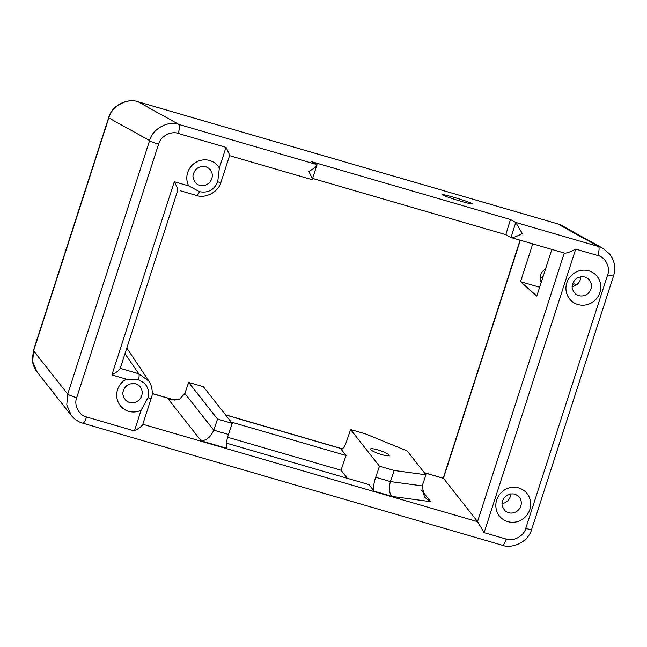 <?xml version="1.0" encoding="UTF-8"?>
<svg xmlns="http://www.w3.org/2000/svg" width="647" height="647" viewBox="0 0 647 647"><rect width="100%" height="100%" fill="white"/><g stroke="black" fill="none" stroke-linecap="round" stroke-linejoin="round"><path stroke-width="0.97" d="M453.806 197.327A15.835 0.873 17 0 0 442.2 194.65A15.835 0.873 17 0 0 460.882 201.257A15.835 0.873 17 0 0 472.488 203.926A15.835 0.873 17 0 0 453.806 197.327M120.253 368.353L138.773 373.74A7.918 1.973 106.2 0 1 138.539 379.951L126.294 379.126L111.899 374.937L174.302 181.718L188.706 185.907L199.502 191.674C208.035 193.235 214.108 189.967 217.724 181.864A7.918 0.89 17.9 0 0 220.999 182.171C218.306 192.41 205.164 198.661 196.542 195.475L180.198 190.719M188.706 185.907A17.817 17.137 -48.6 0 1 191.002 166.481A17.817 17.137 -48.6 0 1 209.677 160.513A17.817 17.137 -48.6 0 1 219.341 168.018L217.724 181.864M138.539 379.951L138.676 379.991C146.643 383.186 149.748 389.114 147.985 397.776L141.103 410.238A17.817 17.137 -48.6 0 1 128.672 411.314A17.817 17.137 -48.6 0 1 116.727 396.433A17.817 17.137 -48.6 0 1 126.294 379.126M377.985 449.9A9.899 1.682 18.8 0 0 370.464 449.067A9.899 1.682 18.8 0 0 381.681 454.598A9.899 1.682 18.8 0 0 389.203 455.431A9.899 1.682 18.8 0 0 377.985 449.9M541.256 282.229A9.899 9.519 -48.6 0 1 545.534 269.006M520.317 240.263L443.438 478.287A7.918 1.973 106.2 0 1 443.527 478.384L477.543 521.579L564.273 253.05M484.11 532.659L506.197 539.08C513.265 541.871 524.021 535.975 525.76 528.364A7.918 0.89 -162.1 0 0 531.672 529.367L613.566 275.8A7.918 0.89 -162.1 0 1 607.662 274.805C610.719 267.575 605.285 256.964 597.788 255.516L575.701 249.095L484.11 532.659L477.543 521.579M231.214 422.062L346.04 455.472L341.018 470.248L347.366 478.319M350.609 429.551L379.474 466.204L394.193 470.49L425.977 474.809L407.173 450.935L365.337 433.838L350.609 429.551L346.841 440.631A11.881 2.968 106.2 0 1 341.309 449.22A11.881 2.968 106.2 0 1 340.856 448.897L346.04 455.472M226.45 443.138L368.976 484.603L374.16 491.186A11.881 2.968 106.2 0 1 375.705 477.284L390.432 481.57L422.208 485.889L425.977 474.809M515.756 222.495L522.323 233.559C516.605 236.559 512.836 237.894 511.033 237.546L515.756 222.495A7.918 1.973 -73.8 0 0 515.651 222.422L510.451 219.535L311.684 161.701L316.884 164.589A7.918 1.973 106.2 0 1 316.99 164.661C317.345 165.867 314.628 168.123 308.837 171.439C311.595 176.906 312.727 179.664 312.242 179.704L316.99 164.661M227.615 437.251L341.018 470.248M532.74 243.879L520.528 281.688L536.8 296.027L551.851 249.435M510.912 237.481L505.817 234.659L312.784 178.491M502.112 503.657A9.899 9.519 131.4 0 0 510.718 493.879M572.231 286.548A9.899 9.519 131.4 0 0 580.844 276.77M539.638 287.252L520.528 281.688M572.312 285.618A15.835 3.955 106.2 0 1 574.948 283.952A15.835 3.955 106.2 0 1 575.361 284.187L576.267 284.987M379.474 466.204L375.705 477.284M232.233 423.364L203.376 386.712L188.649 382.426L184.88 393.505L213.745 430.158L228.472 434.444A11.881 2.968 -73.8 0 0 226.919 448.347L201.152 440.842C206.716 440.381 210.914 436.814 213.745 430.158L217.513 419.078L232.233 423.364L228.472 434.444M394.193 470.49L390.432 481.57C388.515 488.493 389.13 493.459 392.276 496.459L374.16 491.186M188.649 382.426L217.513 419.078M505.817 234.659L510.451 219.535M124.984 353.707L138.773 373.74L148.956 381.148L126.812 348.046M515.651 222.422L598.475 246.523L603.053 248.432L562.275 225.787L557.698 223.878L138.078 101.781C127.467 97.592 111.381 106.464 108.825 117.916L33.604 350.82L32.657 361.6L37.17 372.122L71.275 415.431L66.762 404.909L67.709 394.12A7.918 0.89 17.9 0 0 76.694 397.703C73.637 404.933 79.071 415.536 86.577 416.983L134.422 430.91L141.103 410.238M72.141 416.458L71.275 415.431C76.071 421.116 80.899 422.669 82.735 423.154A7.918 1.973 -73.8 0 0 86.577 416.983M219.341 168.018L226.013 147.346L178.16 133.419C171.091 130.629 160.335 136.525 158.596 144.135A7.918 0.89 17.9 0 1 149.603 140.561L108.825 117.916A7.918 0.89 -162.1 0 1 108.656 117.625L33.434 350.528A7.918 0.89 -162.1 0 0 33.604 350.82L67.709 394.12L149.603 140.561C152.158 129.109 168.244 120.237 178.855 124.426L316.884 164.589M603.053 248.432L609.806 254.182L612.199 257.894L614.011 262.714C615.095 266.863 614.949 271.222 613.566 275.8M111.899 374.937C117.269 371.879 120.027 369.68 120.164 368.329M575.701 249.095C569.975 252.087 566.214 253.422 564.41 253.074L511.033 237.546M174.302 181.718C176.76 186.482 177.917 189.239 177.755 190.008M148.956 381.148C151.228 383.55 153.646 393.101 151.261 398.083A7.918 0.89 -162.1 0 1 147.985 397.776M142.655 424.222C142.712 425.524 139.97 427.748 134.422 430.91M226.013 147.346C228.771 152.813 229.911 155.563 229.418 155.603M443.438 478.287L424.278 472.658M201.152 440.842L167.856 398.552L170.242 399.442L179.502 399.159L184.88 393.505M421.674 490.272L430.659 501.676L424.432 497.106L422.208 485.889M542.922 277.086A9.899 9.519 -48.6 0 1 540.221 277.846M199.591 185.285A9.899 9.519 131.4 0 0 209.151 168.495L205.843 166.683C197.812 165.519 194.844 170.056 193.582 173.533C192.256 176.291 193.089 179.567 196.073 183.352A9.899 9.519 131.4 0 0 199.591 185.285M129.465 402.394A9.899 9.519 131.4 0 0 139.032 385.604L135.716 383.792C127.685 382.628 124.725 387.165 123.456 390.642C122.137 393.4 122.962 396.676 125.947 400.461A9.899 9.519 131.4 0 0 129.465 402.394M578.717 295.598A9.899 9.519 131.4 0 0 588.285 278.808L584.969 276.997C576.938 275.832 573.978 280.369 572.716 283.847C571.39 286.605 572.223 289.88 575.199 293.665A9.899 9.519 131.4 0 0 578.717 295.598M588.81 270.826A17.817 17.137 -48.6 0 1 599.939 292.493A17.817 17.137 -48.6 0 1 577.933 304.519A17.817 17.137 -48.6 0 1 566.804 282.852A17.817 17.137 -48.6 0 1 588.81 270.826M508.599 512.707A9.899 9.519 131.4 0 0 518.158 495.925L514.85 494.106C506.819 492.949 503.851 497.478 502.59 500.964C501.263 503.722 502.096 506.989 505.081 510.774A9.899 9.519 131.4 0 0 508.599 512.707M518.684 487.935A17.817 17.137 -48.6 0 1 529.812 509.601A17.817 17.137 -48.6 0 1 507.806 521.628A17.817 17.137 -48.6 0 1 496.686 499.961A17.817 17.137 -48.6 0 1 518.684 487.935M525.76 528.364L607.662 274.805M443.527 478.384L424.408 472.82M342.32 448.937L225.641 414.986M174.447 400.089L152.158 393.602M142.801 424.262L477.648 521.692M167.856 398.552L172.676 399.959M340.856 448.897L341.859 449.188M430.659 501.676L392.276 496.459M597.788 255.516A7.918 1.973 106.2 0 0 598.475 246.523L557.698 223.878A7.918 1.973 106.2 0 0 557.593 223.838L137.973 101.741A7.918 1.973 106.2 0 1 138.078 101.781L178.855 124.426A7.918 1.973 -73.8 0 1 178.16 133.419M158.596 144.135L76.694 397.703M199.462 191.666A7.918 1.973 105.8 0 1 196.542 195.475L196.542 195.475A7.918 1.973 105.8 0 1 196.51 195.459L196.284 195.394M531.672 529.367C528.275 542.202 511.914 549.036 502.355 545.251A7.918 1.973 -73.8 0 0 506.197 539.08M137.851 101.716A7.918 1.973 106.2 0 1 137.973 101.741C128.308 97.956 112.06 104.822 108.656 117.625M557.479 223.822A7.918 1.973 106.2 0 1 557.593 223.838L560.876 225.075M543.027 276.754L540.221 277.668M177.868 189.959L120.14 368.685M151.261 398.083L142.672 424.658M229.58 155.587L220.999 182.171M502.355 545.251L82.735 423.154M312.307 179.737L229.556 155.66M443.211 478.165L520.075 240.191M342.441 448.84L225.512 414.816M174.884 400.089L152.166 393.481M33.434 350.528L32.35 359.797C32.455 361.422 32.868 366.242 37.17 372.122"/></g></svg>
